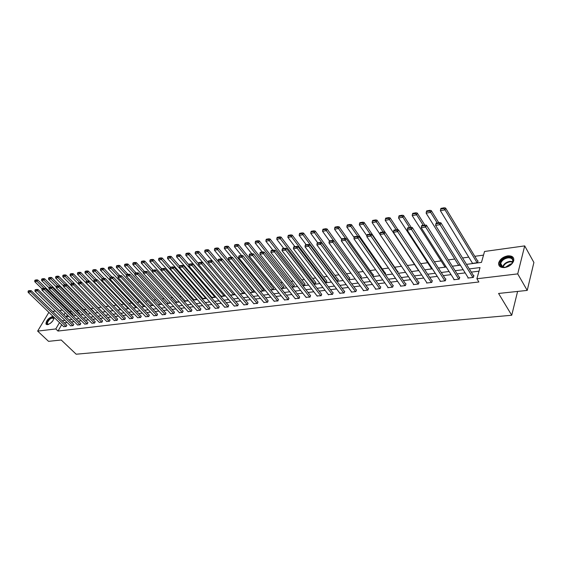 <?xml version="1.0" encoding="UTF-8"?>
<svg xmlns="http://www.w3.org/2000/svg" width="562" height="562" viewBox="0 0 562 562"><rect width="100%" height="100%" fill="white"/><g stroke="black" fill="none" stroke-linecap="round" stroke-linejoin="round"><path stroke-width="0.84" d="M504.669 267.554C500.271 267.765 498.29 266.163 498.726 262.742C500.054 259.124 503.053 256.834 507.718 255.865C512.193 255.605 514.195 257.241 513.717 260.761C512.312 264.372 509.298 266.634 504.669 267.554M53.924 317.235C53.748 320.572 51.613 323.059 47.517 324.688L45.972 324.028C46.119 320.705 48.248 318.211 52.343 316.561L53.306 316.638M52.624 311.453L55.406 311.067M59.544 310.491L62.389 310.098M483.517 255.12L474.792 256.307M468.75 257.129L462.575 257.972M454.763 259.033L448.321 259.911M441.072 260.901L434.377 261.815M427.661 262.728L420.727 263.669M414.531 264.519L407.366 265.496M401.479 266.297L394.693 267.217M388.454 268.067L382.265 268.91M375.704 269.809L370.091 270.568M363.214 271.509L358.156 272.198M350.969 273.174L346.445 273.792M338.97 274.811L334.959 275.359M327.21 276.413L323.691 276.89M315.675 277.986L312.634 278.401M304.372 279.525L301.787 279.876M293.28 281.035L291.137 281.33M282.391 282.517L280.677 282.756M271.713 283.972L270.413 284.154M261.239 285.405L260.332 285.524M250.954 286.803L250.427 286.873M216.967 291.432L216.546 291.495M207.778 292.69L207.104 292.781M198.744 293.919L197.824 294.045M189.865 295.127L188.706 295.289M181.133 296.315L179.742 296.504M172.548 297.488L170.939 297.705M164.104 298.64L162.278 298.886M155.793 299.771L153.763 300.045M147.623 300.881L145.389 301.19M139.58 301.977L137.156 302.307M131.67 303.058L129.049 303.417M123.879 304.119L121.083 304.499M116.208 305.166L113.243 305.566M108.663 306.192L105.523 306.62M101.167 307.21L98.097 307.632M93.608 308.243L90.854 308.615M86.176 309.255L83.724 309.592M78.849 310.252L76.699 310.547M71.641 311.236L69.779 311.488M466.509 264.358L481.479 262.391L484.535 251.474L524.697 245.896L517.714 273.891L476.892 278.759L480.032 267.554L469.326 268.917M517.714 273.891L527.226 290.406L533.9 262.468L524.697 245.896M527.226 290.406L498.571 293.455L511.729 315.254L517.595 291.432M511.729 315.254L76.172 354.208L61.223 339.996L48.543 341.345L37.633 331.102L48.859 312.353M67.37 314.973L66.309 316.785M72.589 315.444L72.898 314.565M79.607 314.383L79.825 313.645M86.731 313.301L86.85 312.718M93.959 312.198L93.987 311.769M120.296 309.395L120.879 309.486M127.967 308.383L128.817 308.447M135.751 307.358L136.875 307.386M143.661 306.311L145.073 306.311M151.705 305.257L153.405 305.215M159.875 304.175L161.877 304.105M168.179 303.087L170.49 302.974M176.616 301.97L179.25 301.829M185.2 300.839L188.165 300.656L152.66 261.056L149.878 261.541L149.928 260.354L151.873 260.009L152.197 259.419L150.244 259.763L149.928 260.354M193.925 299.694L197.22 299.448M202.798 298.52L206.268 298.036M211.818 297.333L215.218 297.108L215.471 296.581M220.999 296.118L224.456 295.9L224.835 295.099M230.371 295.12L233.855 294.664L234.361 293.575M240.15 293.842L243.423 293.413L244.063 292.008M250.104 292.535L253.153 292.135L253.532 290.631M260.248 291.2L263.065 290.835L263.43 289.325M270.575 289.852L273.153 289.514L273.504 287.99M281.098 288.468L283.424 288.166L283.768 286.627M291.818 287.063L293.884 286.789L294.214 285.243M302.742 285.629L304.534 285.398L304.85 283.831M313.877 284.168L315.387 283.972L315.689 282.398M325.229 282.679L326.445 282.517L326.74 280.937M336.807 281.162L337.72 281.042L338.359 279.398L337.994 279.44M348.609 279.616L349.206 279.532L349.831 277.874L349.466 277.923M360.649 278.035L361.155 276.378M372.88 276.356L373.463 274.741L373.077 274.797M385.188 274.382L385.63 273.132L385.237 273.181M397.748 272.352L398.044 271.488L397.643 271.544M410.555 270.252L410.703 269.809L410.295 269.865M418.198 270.048L418.051 270.505L418.704 270.42M431.3 268.313L431.145 268.784L432.255 268.643M444.668 266.536L444.514 267.034L446.095 266.824M458.318 264.723L458.163 265.243L460.236 264.969M472.256 262.868L472.101 263.416L477.538 262.7L478.051 260.887L477.602 260.951M61.679 324.724L57.991 331.053L478.88 281.983L476.892 278.759M479.021 271.158L471.3 272.12M465.16 272.886L457.138 273.891M451.068 274.642L443.27 275.619M437.271 276.363L429.691 277.312M423.769 278.05L416.4 278.97M410.541 279.7L403.376 280.593M397.587 281.316L390.618 282.18M384.893 282.897L378.114 283.74M372.451 284.449L365.862 285.271M360.256 285.967L353.849 286.768M348.307 287.456L342.068 288.236M336.589 288.917L330.519 289.676M325.096 290.35L319.188 291.088M313.821 291.755L308.074 292.472M302.763 293.139L297.165 293.835M291.91 294.488L286.465 295.169M281.26 295.816L275.956 296.476M270.807 297.122L265.636 297.762M260.543 298.401L255.513 299.026M250.462 299.658L245.566 300.27M240.564 300.895L235.794 301.485M230.842 302.103L226.191 302.686M221.287 303.297L216.763 303.859M211.902 304.464L207.497 305.011M202.685 305.616L198.386 306.149M193.616 306.747L189.429 307.266M184.708 307.857L180.627 308.362M175.948 308.945L171.972 309.444M167.335 310.02L163.458 310.505M158.863 311.081L155.084 311.552M150.532 312.114L146.851 312.577M142.334 313.139L138.751 313.589M134.276 314.144L130.777 314.579M126.338 315.134L122.93 315.556M118.533 316.104L115.21 316.518M110.847 317.066L107.609 317.467M103.282 318.008L100.127 318.401M95.842 318.935L92.758 319.321M88.508 319.848L85.501 320.228M81.286 320.747L78.357 321.113M74.177 321.64L71.325 321.991M67.18 322.511L64.391 322.855M63.661 326.634L66.211 326.466L66.766 325.159M70.559 325.798L73.151 325.63L73.699 324.309M77.563 324.948L80.19 324.78L80.738 323.452M84.672 324.091L87.342 323.916L87.883 322.581M91.894 323.213L94.606 323.045L95.14 321.696M99.228 322.328L101.982 322.152L102.509 320.804M106.675 321.429L109.471 321.253L109.99 319.89M114.234 320.509L117.079 320.333L117.591 318.963M121.919 319.581L124.806 319.406L125.319 318.022M129.724 318.633L132.66 318.457L133.166 317.066M137.655 317.678L140.641 317.495L141.139 316.09M145.72 316.701L148.747 316.518L149.239 315.106M153.911 315.703L156.995 315.528L157.472 314.102M162.235 314.699L165.369 314.516L165.846 313.083M170.708 313.673L173.89 313.491L174.361 312.043M179.313 312.627L182.552 312.444L183.015 310.99M188.066 311.566L191.368 311.383L191.818 309.915M196.974 310.491L200.325 310.301L200.767 308.826M206.029 309.395L209.443 309.205L209.872 307.716M215.246 308.271L218.716 308.088L219.138 306.585M224.624 307.14L228.158 306.95L228.565 305.44M234.164 305.981L237.761 305.791L238.162 304.267M243.88 304.801L247.54 304.611L247.933 303.08M253.764 303.599L257.494 303.41L257.874 301.864M263.831 302.384L267.624 302.194L267.997 300.635M274.08 301.134L277.951 300.951L278.302 299.377M284.527 299.869L288.461 299.679L288.805 298.099M295.162 298.577L299.174 298.387L299.504 296.792M305.995 297.263L310.084 297.073L310.4 295.464M317.038 295.921L321.211 295.731L321.513 294.109M328.292 294.551L332.542 294.369L333.196 292.69L332.83 292.732M339.764 293.16L344.099 292.978L344.745 291.278L344.373 291.327M351.461 291.734L351.327 292.107L355.887 291.559L356.519 289.844L356.139 289.894M363.396 290.28L363.256 290.666L367.906 290.104L368.524 288.383L368.138 288.432M375.564 288.805L375.416 289.198L380.165 288.629L380.776 286.887L380.383 286.936M387.97 287.287L387.829 287.709L392.669 287.119L393.274 285.37L392.866 285.419M400.636 285.749L400.495 286.177L405.434 285.587L406.024 283.81L405.609 283.859M413.562 284.168L413.414 284.625L418.458 284.014L419.041 282.229L418.62 282.279M426.762 282.56L426.614 283.03L431.757 282.412L432.326 280.607L431.897 280.656M440.236 280.916L440.081 281.407L445.336 280.775L445.891 278.956L445.455 279.005M453.991 279.237L453.836 279.75L459.21 279.103L459.751 277.263L459.302 277.319M468.048 277.516L467.893 278.057L473.38 277.396L473.899 275.542L473.443 275.598M57.991 331.053L55.786 328.946L37.633 331.102M59.495 322.609L55.786 328.946M463.179 269.697L455.143 270.722M449.066 271.495L441.254 272.493M435.255 273.251L427.661 274.221M421.732 274.973L414.356 275.914M408.49 276.659L401.317 277.572M395.515 278.309L388.546 279.202M382.806 279.932L376.027 280.796M370.358 281.513L363.762 282.356M358.156 283.065L351.735 283.887M346.192 284.59L339.947 285.384M334.46 286.086L328.391 286.859M322.96 287.547L317.052 288.299M311.678 288.987L305.925 289.718M300.614 290.392L295.015 291.109M289.753 291.776L284.302 292.472M279.096 293.132L273.785 293.807M268.636 294.46L263.466 295.12M258.365 295.774L253.336 296.413M248.285 297.052L243.381 297.677M238.379 298.317L233.609 298.921M228.657 299.553L224.006 300.143M219.103 300.768L214.572 301.344M209.71 301.963L205.299 302.525M200.486 303.136L196.187 303.684M191.424 304.295L187.23 304.822M182.51 305.426L178.428 305.946M173.749 306.543L169.773 307.049M165.137 307.639L161.259 308.131M156.665 308.714L152.885 309.198M148.333 309.774L144.652 310.245M140.135 310.821L136.545 311.278M132.07 311.847L128.572 312.289M124.139 312.858L120.732 313.287M116.334 313.849L113.011 314.27M108.649 314.825L105.41 315.24M101.09 315.788L97.928 316.195M93.643 316.736L90.566 317.13M86.316 317.671L83.309 318.05M79.094 318.591L76.172 318.963M71.992 319.497L69.133 319.855M64.988 320.382L62.206 320.74M66.028 316.82L68.88 316.448M73.06 315.9L75.982 315.521M80.197 314.966L83.197 314.572M87.447 314.017L90.524 313.617M94.809 313.055L97.964 312.641M102.284 312.072L105.53 311.65M109.885 311.081L113.208 310.645M117.606 310.069L121.013 309.62M125.445 309.037L128.944 308.58M133.419 307.997L137.009 307.526M141.519 306.936L145.2 306.452M149.759 305.854L153.531 305.356M158.126 304.759L162.004 304.246M166.64 303.642L170.623 303.122M175.302 302.511L179.383 301.97M184.111 301.351L188.298 300.803M193.068 300.178L197.367 299.616M202.18 298.984L206.591 298.408M211.453 297.769L215.984 297.179M220.894 296.532L225.545 295.928M230.497 295.275L235.274 294.65M240.276 293.996L245.18 293.35M250.238 292.69L255.274 292.029M260.375 291.362L265.545 290.68M270.708 290.006L276.019 289.311M281.225 288.629L286.683 287.913M291.945 287.224L297.551 286.494M302.876 285.791L308.629 285.039M314.01 284.337L319.926 283.557M325.356 282.848L331.44 282.054M336.933 281.33L343.178 280.515M348.735 279.785L355.156 278.942M360.776 278.211L367.379 277.34M373.056 276.602L379.849 275.71M385.588 274.959L392.571 274.045M398.381 273.28L405.567 272.338M411.44 271.572L418.831 270.603M424.774 269.823L432.375 268.826M438.388 268.039L446.214 267.013M452.298 266.219L460.348 265.159M65.206 312.851L64.026 314.875M63.787 326.761L28.128 292.352L30.313 291.987L31.149 290.645L28.437 290.772L28.1 291.306L29.631 291.053L29.962 290.512M66.899 325.286L31.149 290.645M65.993 326.494L29.631 291.053M28.1 291.306L28.128 292.352M73.032 314.692L37.78 279.995L36.959 281.316L43.998 288.229M42.038 288.819L34.774 281.695L34.746 280.656L36.277 280.389L36.607 279.855L35.076 280.129L34.746 280.656M36.277 280.389L36.959 281.316L34.774 281.695M36.607 279.855L37.78 279.995M48.564 324.4L46.765 323.024C47.096 319.455 54.444 315.106 53.819 318.865L53.762 319.167M53.79 319.04L53.692 318.443C51.304 317.558 49.154 319.104 47.243 323.073L47.327 323.888L48.43 324.436M53.713 317.038C50.418 317.13 47.932 319.223 46.246 323.326L46.477 324.562M505.182 267.294C496.801 268.545 499.632 258.014 507.816 257.178C516.211 255.801 513.513 266.472 505.182 267.294M511.399 264.126L512.713 261.801C513.092 258.984 511.49 257.677 507.915 257.881C504.177 258.646 501.782 260.48 500.707 263.381C500.363 266.128 501.95 267.414 505.477 267.245L505.631 267.224M511.497 264.014L510.345 264.035L505.484 267.245M513.675 258.387C512.628 256.785 510.739 256.139 508.013 256.434C503.383 257.396 500.405 259.672 499.084 263.262L499.4 266.072M70.693 325.925L34.984 291.221L37.204 290.856L38.033 289.507L35.294 289.627L34.956 290.168L36.509 289.915L36.846 289.374M73.833 324.443L38.033 289.507M72.927 325.658L36.509 289.915M34.956 290.168L34.984 291.221M77.697 325.082L41.939 290.076L44.194 289.711L45.03 288.348L42.255 288.475L41.918 289.016L43.499 288.756L43.829 288.208M80.872 323.586L45.03 288.348M79.966 324.808L43.499 288.756M41.918 289.016L41.939 290.076M79.959 313.779L44.658 278.78L43.836 280.108L50.847 287.049M49.02 287.8L41.623 280.494L41.595 279.447L43.148 279.173L43.478 278.64L41.925 278.914L41.595 279.447M43.148 279.173L43.836 280.108L41.623 280.494M43.478 278.64L44.658 278.78M86.984 312.851L51.648 277.544L50.826 278.885L57.844 285.882M56.179 286.845L48.571 279.279L48.557 278.218L50.13 277.944L50.461 277.41L48.887 277.684L48.557 278.218M50.13 277.944L50.826 278.885L48.571 279.279M50.461 277.41L51.648 277.544M84.813 324.225L49.013 288.917L51.304 288.538L52.133 287.168L49.33 287.301L48.992 287.849L50.594 287.582L50.931 287.034M88.023 322.721L52.133 287.168M87.117 323.944L50.594 287.582M48.992 287.849L49.013 288.917M92.035 323.354L56.193 287.737L58.518 287.358L59.354 285.974L56.516 286.107L56.179 286.655L57.809 286.388L58.139 285.833M95.28 321.836L59.354 285.974M94.374 323.073L57.809 286.388M56.179 286.655L56.193 287.737M99.369 322.469L63.492 286.536L65.852 286.149L66.681 284.758L63.815 284.892L63.478 285.447L65.136 285.173L65.466 284.618M102.649 320.944L66.681 284.758M101.743 322.181L65.136 285.173M63.478 285.447L63.492 286.536M94.121 311.903L58.743 276.293L57.921 277.642L64.946 284.702M63.485 285.91L55.631 278.042L55.624 276.975L57.219 276.694L57.549 276.153L55.947 276.434L55.624 276.975M57.219 276.694L57.921 277.642L55.631 278.042M57.549 276.153L58.743 276.293M101.364 310.948L65.951 275.022L65.129 276.378L72.168 283.508M70.903 284.962L62.811 276.785L62.796 275.71L64.426 275.422L64.749 274.881L63.127 275.169L62.796 275.71M64.426 275.422L65.129 276.378L62.811 276.785M64.749 274.881L65.951 275.022M81.609 282.257L73.271 273.729L72.456 275.099L79.502 282.286M78.441 284.007L70.095 275.513L70.088 274.425L71.739 274.137L72.069 273.589L70.419 273.877L70.088 274.425M71.739 274.137L72.456 275.099L70.095 275.513M72.069 273.589L73.271 273.729M88.979 280.944L80.71 272.415L79.895 273.792L86.948 281.049M112.892 310.533L77.5 274.214L77.5 273.118L79.179 272.823L79.502 272.275L77.823 272.57L77.5 273.118M79.179 272.823L79.895 273.792L77.5 274.214M79.502 272.275L80.71 272.415M96.467 279.602L88.269 271.081L87.461 272.472L94.514 279.792M120.444 309.543L85.024 272.9L85.024 271.79L86.731 271.488L87.054 270.933L85.354 271.235L85.024 271.79M86.731 271.488L87.461 272.472L85.024 272.9M87.054 270.933L88.269 271.081M104.082 278.246L95.954 269.725L95.147 271.123L102.207 278.513M128.115 308.538L92.667 271.558L92.674 270.441L94.409 270.139L94.732 269.577L93.004 269.886L92.674 270.441M94.409 270.139L95.147 271.123L92.667 271.558M94.732 269.577L95.954 269.725M111.859 276.911L103.766 268.348L102.951 269.76L110.124 277.319M135.899 307.512L100.436 270.196L100.45 269.072L102.214 268.762L102.537 268.2L100.774 268.51L100.45 269.072M102.214 268.762L102.951 269.76L100.436 270.196M102.537 268.2L103.766 268.348M119.804 275.591L111.705 266.95L110.897 268.369L118.21 276.153M143.816 306.473L108.34 268.812L108.354 267.681L110.145 267.364L110.468 266.795L108.677 267.112L108.354 267.681M110.145 267.364L110.897 268.369L108.34 268.812M110.468 266.795L111.705 266.95M127.883 274.249L119.776 265.524L118.968 266.95L126.429 274.966M151.859 305.419L116.369 267.407L116.39 266.262L118.217 265.938L118.54 265.369L116.713 265.693L116.39 266.262M118.217 265.938L118.968 266.95L116.369 267.407M118.54 265.369L119.776 265.524M136.095 272.886L127.981 264.077L127.181 265.517L134.859 273.842M160.03 304.351L124.532 265.981L124.567 264.821L126.415 264.498L126.738 263.922L124.883 264.245L124.567 264.821M126.415 264.498L127.181 265.517L124.532 265.981M126.738 263.922L127.981 264.077M144.441 271.502L136.334 262.602L135.533 264.056L143.472 272.746M168.34 303.262L132.836 264.526L132.878 263.353L134.761 263.023L135.077 262.447L133.194 262.777L132.878 263.353M134.761 263.023L135.533 264.056L132.836 264.526M135.077 262.447L136.334 262.602M152.934 270.09L144.82 261.105L144.027 262.566L152.225 271.636M176.784 302.152L141.287 263.044L141.329 261.864L143.247 261.527L143.563 260.944L141.645 261.281L141.329 261.864M143.247 261.527L144.027 262.566L141.287 263.044M143.563 260.944L144.82 261.105M161.568 268.657L153.461 259.581L152.66 261.056L151.873 260.009M185.369 301.028L149.878 261.541M152.197 259.419L153.461 259.581M170.497 267.357L162.249 258.035L161.456 259.511L196.925 299.511M194.094 299.883L158.617 260.009L158.674 258.808L160.662 258.457L160.978 257.867L158.99 258.218L158.674 258.808M160.662 258.457L161.456 259.511L158.617 260.009M160.978 257.867L162.249 258.035M179.615 266.079L171.185 256.455L170.398 257.944L205.847 298.338M202.966 298.717L167.518 258.45L167.574 257.241L169.598 256.883L169.914 256.286L167.89 256.644L167.574 257.241M169.598 256.883L170.398 257.944L167.518 258.45M169.914 256.286L171.185 256.455M188.951 264.85L180.29 254.846L179.503 256.349L214.923 297.15M212 297.53L176.566 256.869L176.637 255.64L178.695 255.281L179.004 254.677L176.953 255.043L176.637 255.64M178.695 255.281L179.503 256.349L176.566 256.869M179.004 254.677L180.29 254.846M198.519 263.676L189.556 253.216L188.776 254.727L224.154 295.935M221.182 296.329L185.783 255.253L185.86 254.017L187.954 253.645L188.263 253.041L186.17 253.413L185.86 254.017M187.954 253.645L188.776 254.727L185.783 255.253M188.263 253.041L189.556 253.216M208.256 262.496L198.983 251.551L198.21 253.076L233.553 294.706M230.525 295.099L195.169 253.61L195.246 252.359L197.374 251.987L197.691 251.376L195.562 251.755L195.246 252.359M197.374 251.987L198.21 253.076L195.169 253.61M197.691 251.376L198.983 251.551M243.999 292.142L208.586 249.858L207.814 251.397L243.114 293.448M212.036 260.62L204.716 251.938L204.807 250.673L206.978 250.294L207.287 249.676L205.116 250.062L204.807 250.673M206.978 250.294L207.814 251.397L204.716 251.938M207.287 249.676L208.586 249.858M106.815 321.569L70.903 285.32L73.306 284.927L74.135 283.522L71.234 283.662L70.896 284.217L72.582 283.943L72.912 283.381M110.138 320.038L74.135 283.522M109.225 321.281L72.582 283.943M70.896 284.217L70.903 285.32M114.381 320.663L78.441 284.077L80.879 283.677L81.708 282.264L78.771 282.405L78.441 282.974L80.148 282.686L80.478 282.124M117.739 319.111L81.708 282.264M116.833 320.368L80.148 282.686M78.441 282.974L78.441 284.077M122.066 319.736L86.098 282.819L88.578 282.412L89.407 280.993L86.436 281.133L86.105 281.702L87.841 281.414L88.171 280.845M125.466 318.176L89.407 280.993M124.56 319.434L87.841 281.414M86.105 281.702L86.098 282.819M129.878 318.795L93.882 281.541L96.404 281.126L97.233 279.693L94.226 279.841L93.896 280.41L95.659 280.122L95.99 279.546M133.313 317.221L97.233 279.693M132.407 318.485L95.659 280.122M93.896 280.41L93.882 281.541M137.809 317.839L101.799 280.241L104.363 279.82L105.185 278.38L102.144 278.527L101.813 279.103L103.612 278.801L103.942 278.225M141.294 316.258L105.185 278.38M140.381 317.53L103.612 278.801M101.813 279.103L101.799 280.241M145.874 316.863L109.85 278.921L112.456 278.492L113.278 277.038L110.201 277.185L109.871 277.769L111.698 277.466L112.021 276.883M149.401 315.275L113.278 277.038M148.487 316.554L111.698 277.466M109.871 277.769L109.85 278.921M154.072 315.879L118.034 277.572L120.69 277.136L121.504 275.675L118.385 275.83L118.062 276.413L119.917 276.104L120.247 275.52M157.634 314.27L121.504 275.675M156.728 315.556L119.917 276.104M118.062 276.413L118.034 277.572M162.404 314.875L126.359 276.202L129.056 275.759L129.871 274.284L126.717 274.446L126.394 275.036L128.284 274.72L128.607 274.13M166.015 313.259L129.871 274.284M165.102 314.551L128.284 274.72M126.394 275.036L126.359 276.202M170.869 313.856L134.831 274.811L137.578 274.361L138.385 272.872L135.196 273.034L134.866 273.631L136.791 273.315L137.114 272.718M174.529 312.226L138.385 272.872M173.616 313.519L136.791 273.315M134.866 273.631L134.831 274.811M179.482 312.816L143.443 273.399L146.239 272.935L147.047 271.439L143.816 271.608L143.493 272.205L145.446 271.882L145.769 271.277M183.184 311.179L147.047 271.439M182.278 312.479L145.446 271.882M143.493 272.205L143.443 273.399M188.242 311.762L152.218 271.952L155.056 271.488L155.864 269.978L152.59 270.146L152.267 270.751L154.255 270.42L154.578 269.816M191.986 310.112L155.864 269.978M191.08 311.418L154.255 270.42M152.267 270.751L152.218 271.952M197.15 310.688L161.139 270.491L164.034 270.013L164.835 268.488L161.519 268.664L161.196 269.268L163.219 268.938L163.542 268.327M200.943 309.023L164.835 268.488M200.037 310.336L163.219 268.938M161.196 269.268L161.139 270.491M206.212 309.592L170.223 268.994L173.166 268.51L173.967 266.978L170.609 267.154L170.286 267.765L172.344 267.428L172.667 266.81M210.055 307.92L173.967 266.978M209.148 309.24L172.344 267.428M170.286 267.765L170.223 268.994M215.429 308.482L179.468 267.477L182.467 266.985L183.261 265.44L179.861 265.615L179.538 266.233L181.638 265.889L181.955 265.271M219.321 306.796L183.261 265.44M218.414 308.124L181.638 265.889M179.538 266.233L179.468 267.477M224.807 307.351L188.881 265.924L191.937 265.426L192.731 263.866L189.282 264.056L188.965 264.674L191.101 264.323L191.417 263.697M228.755 305.658L192.731 263.866M227.849 306.985L191.101 264.323M188.965 264.674L188.881 265.924M234.354 306.199L198.47 264.351L201.582 263.838L202.369 262.271L198.878 262.461L198.562 263.086L200.739 262.728L201.048 262.096M238.351 304.492L202.369 262.271M237.452 305.826L200.739 262.728M198.562 263.086L198.47 264.351M244.07 305.033L208.242 262.749L211.41 262.222L212.19 260.642L208.65 260.838L208.333 261.471L210.553 261.098L210.862 260.466M248.123 303.311L212.19 260.642M247.224 304.653L210.553 261.098M208.333 261.471L208.242 262.749M253.961 303.838L218.189 261.112L221.414 260.578L222.194 258.984L218.604 259.18L218.288 259.82L220.55 259.447L220.859 258.808M258.07 302.103L222.194 258.984M257.171 303.452L220.55 259.447M218.288 259.82L218.189 261.112M264.035 302.623L228.327 259.447L231.614 258.906L232.387 257.298L228.748 257.501L228.439 258.141L230.736 257.761L231.045 257.115M268.2 300.881L232.387 257.298M267.301 302.23L230.736 257.761M228.439 258.141L228.327 259.447M274.291 301.387L238.653 257.747L242.011 257.192L242.777 255.577L239.082 255.78L238.773 256.427L241.126 256.04L241.428 255.394M278.513 299.63L242.777 255.577M277.614 300.986L241.126 256.04M238.773 256.427L238.653 257.747M253.729 290.863L218.365 248.13L217.599 249.683L252.837 292.177M221.674 258.913L214.445 250.238L214.543 248.959L216.749 248.573L217.058 247.947L214.853 248.341L214.543 248.959M216.749 248.573L217.599 249.683L214.445 250.238M217.058 247.947L218.365 248.13M263.627 289.563L228.327 246.374L227.568 247.933L262.742 290.877M231.488 257.178L224.35 248.502L224.456 247.21L226.711 246.816L227.013 246.191L224.765 246.585L224.456 247.21M226.711 246.816L227.568 247.933L224.35 248.502M227.013 246.191L228.327 246.374M273.708 288.236L238.478 244.582L237.719 246.156L272.823 289.556M241.484 255.401L234.445 246.732L234.558 245.432L236.855 245.025L237.157 244.4L234.86 244.8L234.558 245.432M236.855 245.025L237.719 246.156L234.445 246.732M237.157 244.4L238.478 244.582M283.972 286.88L248.811 242.756L248.067 244.344L283.086 288.208M251.741 253.68L244.73 244.934L244.849 243.62L247.189 243.206L247.484 242.573L245.151 242.981L244.849 243.62M247.189 243.206L248.067 244.344L244.73 244.934M247.484 242.573L248.811 242.756M284.737 300.129L249.184 256.019L252.605 255.457L253.364 253.82L249.619 254.031L249.317 254.684L251.706 254.284L252.008 253.631M289.016 298.359L253.364 253.82M288.123 299.722L251.706 254.284M249.317 254.684L249.184 256.019M295.373 298.851L259.918 254.249L263.402 253.68L264.154 252.029L260.361 252.247L260.058 252.907L262.496 252.5L262.798 251.839M299.722 297.066L264.154 252.029M298.829 298.429L262.496 252.5M260.058 252.907L259.918 254.249M306.213 297.544L270.863 252.45L274.418 251.867L275.162 250.209L271.313 250.427L271.01 251.088L273.504 250.68L273.799 250.013M310.624 295.745L275.162 250.209M309.732 297.115L273.504 250.68M271.01 251.088L270.863 252.45M317.263 296.209L282.026 250.617L285.651 250.02L286.388 248.348L282.482 248.573L282.187 249.24L284.723 248.818L285.018 248.151M321.738 294.404L286.388 248.348M320.846 295.781L284.723 248.818M282.187 249.24L282.026 250.617M328.524 294.853L293.413 248.748L297.115 248.137L297.839 246.451L293.877 246.683L293.582 247.357L296.174 246.929L296.462 246.247M333.062 293.034L297.839 246.451M332.177 294.411L296.174 246.929M293.582 247.357L293.413 248.748M340.003 293.469L305.033 246.837L308.805 246.219L309.522 244.512L305.496 244.751L305.208 245.432L307.85 244.99L308.138 244.308M344.604 291.643L309.522 244.512M343.726 293.02L307.85 244.99M305.208 245.432L305.033 246.837M351.707 292.057L316.884 244.892L320.733 244.259L321.443 242.538L317.361 242.777L317.073 243.465L319.771 243.016L320.052 242.334M356.378 290.224L321.443 242.538M355.507 291.601L319.771 243.016M317.073 243.465L316.884 244.892M363.642 290.624L328.981 242.903L332.915 242.257L333.617 240.522L329.465 240.768L329.184 241.463L331.938 241.007L332.219 240.311M368.384 288.77L333.617 240.522M367.513 290.154L331.938 241.007M329.184 241.463L328.981 242.903M294.418 285.51L259.349 240.901L258.611 242.503L293.54 286.838M262.208 251.938L255.211 243.093L255.338 241.765L257.719 241.351L258.021 240.705L255.64 241.126L255.338 241.765M257.719 241.351L258.611 242.503L255.211 243.093M258.021 240.705L259.349 240.901M305.068 284.105L270.09 239.005L269.36 240.62L304.19 285.44M272.872 250.167L265.889 241.224L266.03 239.883L268.46 239.454L268.755 238.808L266.325 239.236L266.03 239.883M268.46 239.454L269.36 240.62L265.889 241.224M268.755 238.808L270.09 239.005M315.907 282.679L281.042 237.073L280.312 238.702L315.036 284.014M283.74 248.362L276.778 239.321L276.925 237.965L279.405 237.522L279.693 236.876L277.221 237.312L276.925 237.965M279.405 237.522L280.312 238.702L276.778 239.321M279.693 236.876L281.042 237.073M326.958 281.232L292.205 235.106L291.488 236.743L326.086 282.567M294.825 246.521L287.885 237.375L288.039 236.005L290.568 235.555L290.856 234.902L288.334 235.352L288.039 236.005M290.568 235.555L291.488 236.743L287.885 237.375M290.856 234.902L292.205 235.106M338.219 279.75L303.592 233.097L302.883 234.747L337.355 281.091M306.121 244.646L299.202 235.394L299.377 234.003L301.949 233.553L302.237 232.893L299.658 233.342L299.377 234.003M301.949 233.553L302.883 234.747L299.202 235.394M302.237 232.893L303.592 233.097M349.697 278.239L315.205 231.045L314.502 232.71L348.833 279.581M317.642 242.735L310.751 233.37L310.934 231.965L313.561 231.502L313.842 230.834L311.215 231.298L310.934 231.965M313.561 231.502L314.502 232.71L310.751 233.37M313.842 230.834L315.205 231.045M361.394 276.708L327.056 228.952L326.36 230.638L333.47 240.501M329.437 240.838L322.539 231.305L322.728 229.886L325.405 229.415L325.686 228.741L323.01 229.219L322.728 229.886M325.405 229.415L326.36 230.638L322.539 231.305M325.686 228.741L327.056 228.952M373.323 275.141L339.153 226.823L338.464 228.516L345.454 238.372M341.654 239.152L334.559 229.198L334.762 227.765L337.495 227.287L337.769 226.605L335.036 227.09L334.762 227.765M337.495 227.287L338.464 228.516L334.559 229.198M337.769 226.605L339.153 226.823M375.809 289.156L341.338 240.873L345.349 240.213L346.037 238.464L341.829 238.717L341.548 239.412L344.358 238.948L344.632 238.253M380.636 287.294L346.037 238.464M379.764 288.678L344.358 238.948M341.548 239.412L341.338 240.873M385.49 273.539L351.496 224.645L350.814 226.353L357.678 236.202M354.144 237.494L346.831 227.055L347.049 225.601L349.838 225.109L350.112 224.428L347.316 224.919L347.049 225.601M349.838 225.109L350.814 226.353L346.831 227.055M350.112 224.428L351.496 224.645M388.23 287.66L353.948 238.801L358.043 238.126L358.725 236.356L354.446 236.623L354.172 237.326L357.046 236.848L357.313 236.145M393.126 285.791L358.725 236.356M392.262 287.168L357.046 236.848M354.172 237.326L353.948 238.801M397.896 271.917L364.092 222.419L363.431 224.147L370.182 234.01M366.951 235.892L359.357 224.856L359.589 223.388L362.434 222.889L362.701 222.201L359.856 222.7L359.589 223.388M362.434 222.889L363.431 224.147L359.357 224.856M362.701 222.201L364.092 222.419M400.903 286.128L366.824 236.679L371.011 235.991L371.679 234.213L367.337 234.48L367.07 235.19L370 234.705L370.267 233.996M405.876 284.253L371.679 234.213M405.019 285.637L370 234.705M367.07 235.19L366.824 236.679M384.921 232.015L376.962 220.149L376.308 221.892L383.017 231.874M380.024 234.27L372.149 222.615L372.388 221.133L375.304 220.62L375.564 219.925L372.655 220.437L372.388 221.133M375.304 220.62L376.308 221.892L372.149 222.615M375.564 219.925L376.962 220.149M413.836 284.569L379.982 234.516L384.26 233.813L384.921 232.022L380.502 232.289L380.235 233.012L383.235 232.513L383.495 231.797M418.894 282.686L384.921 232.022M418.037 284.063L383.235 232.513M380.235 233.012L379.982 234.516M397.903 229.689L390.098 217.831L389.459 219.587L396.126 229.696M418.465 270.448L385.216 220.332L385.469 218.829L388.44 218.302L388.7 217.599L385.729 218.126L385.469 218.829M388.44 218.302L389.459 219.587L385.216 220.332M388.7 217.599L390.098 217.831M427.036 282.981L393.428 232.31L397.798 231.586L398.444 229.774L393.955 230.055L393.695 230.778L396.758 230.272L397.018 229.549M432.178 281.084L398.444 229.774M431.328 282.461L396.758 230.272M393.695 230.778L393.428 232.31M411.166 227.308L403.523 215.464L402.898 217.234L409.515 227.47M431.574 268.734L398.556 217.993L398.83 216.475L401.865 215.934L402.118 215.232L399.083 215.766L398.83 216.475M401.865 215.934L402.898 217.234L398.556 217.993M402.118 215.232L403.523 215.464M440.517 281.358L407.169 230.048L411.637 229.317L412.269 227.484L407.71 227.772L407.45 228.502L410.583 227.982L410.836 227.252M445.743 279.454L412.269 227.484M444.9 280.824L410.583 227.982M407.45 228.502L407.169 230.048M424.76 224.94L417.243 213.04L416.625 214.832L423.193 225.2M444.949 266.978L412.192 215.604L412.48 214.066L415.578 213.518L415.831 212.801L412.726 213.356L412.48 214.066M415.578 213.518L416.625 214.832L412.192 215.604M415.831 212.801L417.243 213.04M454.286 279.693L421.219 227.743L425.785 226.992L426.403 225.144L421.76 225.439L421.514 226.177L424.71 225.643L424.956 224.905M459.597 277.79L426.403 225.144M458.761 279.159L424.71 225.643M421.514 226.177L421.219 227.743M438.718 222.622L431.265 210.567L430.661 212.373L437.173 222.882M458.606 265.187L426.129 213.167L426.432 211.607L429.6 211.045L429.839 210.328L426.67 210.891L426.432 211.607M429.6 211.045L430.661 212.373L426.129 213.167M429.839 210.328L431.265 210.567M468.35 278L435.578 225.383L440.25 224.61L440.854 222.749L436.133 223.051L435.894 223.795L439.161 223.255L439.407 222.51M473.745 276.09L440.854 222.749M472.916 277.452L439.161 223.255M435.894 223.795L435.578 225.383M477.897 261.442L445.596 208.038L445.006 209.858L477.089 262.763M472.551 263.353L440.376 210.673L440.692 209.092L443.931 208.523L444.17 207.792L440.924 208.369L440.692 209.092M443.931 208.523L445.006 209.858L440.376 210.673M444.17 207.792L445.596 208.038M50.264 323.438L52.821 320.86M502.667 266.999L502.709 266.802C503.777 263.908 506.172 262.082 509.896 261.323L512.769 261.576M512.663 261.99L510.043 261.801C506.418 262.538 504.1 264.316 503.088 267.133M47.812 324.351L47.327 323.888M502.681 267.006L500.707 263.381"/></g></svg>
